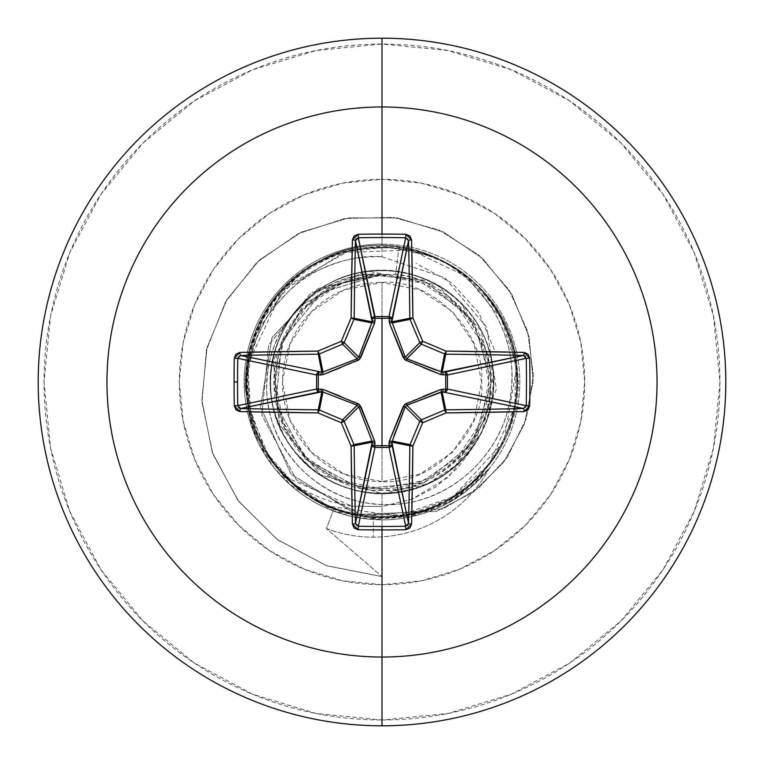 <?xml version="1.0" encoding="UTF-8"?>
<svg xmlns="http://www.w3.org/2000/svg" width="764" height="764" viewBox="0 0 764 764"><rect width="100%" height="100%" fill="white"/><g stroke="black" fill="none" stroke-linecap="round" stroke-linejoin="round"><path stroke-width="0.57" stroke-dasharray="3.82 2.86" d="M382 282.393L382 481.606C432.634 485.894 486.2 429.941 481.606 382C486.2 334.059 432.634 278.106 382 282.393A99.606 99.606 0 0 0 282.393 382A99.606 99.606 0 0 0 382 481.606L382 282.393L420.114 289.976L452.431 311.569L474.024 343.886L481.606 382L474.024 420.114L452.431 452.431L420.114 474.024L382 481.606L343.886 474.024L311.569 452.431L289.976 420.114L282.393 382L289.976 343.886L311.569 311.569L343.886 289.976L382 282.393M382 490.24C351.239 493.639 281.028 465.639 274.142 389.783C269.119 313.02 340.085 272.118 373.93 274.276L381.341 274.314L321.529 292.612L281.84 341.145L275.775 403.678L305.524 459.183L361.2 488.893L424.154 482.676L473.155 442.461L491.624 381.666L473.193 320.718L423.905 280.168L360.264 273.808L303.671 303.91L273.264 360.503L279.404 424.593L320.183 474.587L382 493.573L382 576.6L382 517.037C299.946 520.093 230.241 436.034 248.768 355.499C260.438 287.388 330.363 236.506 399.114 246.552C465.371 255.95 515.509 318.731 511.756 382C510.705 446.892 455.22 502.082 394.043 504.259C332.77 509.168 275.842 461.905 268.269 404.624C256.026 338.271 311.416 274.047 373.93 274.276L334.212 285.087L301.408 309.974L280.292 345.338L273.942 386.04L283.272 426.178L306.947 459.918L341.527 482.361L382 490.24C436.139 491.481 485.923 446.262 489.867 392.199C496.619 335.931 452.03 280.168 395.59 274.4L399.114 246.552C470.032 256.398 521.334 327.46 510.734 394.167C503.39 461.599 437.581 512.033 374.331 503.858C310.471 498.777 261.192 438.106 267.161 378.39C270.189 321.31 320.412 274.648 373.93 274.276L372.431 273.932L311.12 292.87L268.632 345.003L261.813 415.014L296.346 479.821L363.683 516.158L442.967 508.9L478.703 487.986L507.411 457.073L526.32 418.481L533.406 375.315L527.618 331.156L509.015 289.842L478.77 255.061L439.119 230.069L393.183 217.377L344.765 218.494L297.979 233.774L256.943 262.348L225.418 302.152L206.423 350.084L201.982 402.236L212.936 454.227L238.798 501.528L277.743 539.909L326.801 565.799L382 576.6L326.801 565.799L277.743 539.909L238.798 501.528L212.936 454.227L201.982 402.236L206.423 350.084L225.418 302.152L256.943 262.348L297.979 233.774L344.765 218.494L393.183 217.377L439.119 230.069L478.77 255.061L509.015 289.842L527.618 331.156L533.406 375.315L526.32 418.481L507.411 457.073L478.703 487.986L442.967 508.9L363.683 516.158L296.346 479.821L261.813 415.014L268.632 345.003L311.12 292.87L372.431 273.932L380.94 274.238L318.244 288.458L272.022 337.545L260.524 407.174L291.122 474.224L356.578 514.487L436.502 511.317L473.393 492.045L503.638 462.306L524.305 424.354L533.186 381.255L529.07 336.647L511.842 294.426L482.581 258.433L443.464 232.065L397.595 217.988L348.823 217.855L301.36 232.132L259.445 260.046L226.946 299.555L207.044 347.534L201.858 400.021L212.325 452.527L237.967 500.42L276.998 539.355L326.352 565.646L382 576.6L326.352 565.646L276.998 539.355L237.967 500.42L212.325 452.527L201.858 400.021L207.044 347.534L226.946 299.555L259.445 260.046L301.36 232.132L348.823 217.855L397.595 217.988L443.464 232.065L482.581 258.433L511.842 294.426L529.07 336.647L533.186 381.255L524.305 424.354L503.638 462.306L473.393 492.045L436.502 511.317L356.578 514.487L291.122 474.224L260.524 407.174L272.022 337.545L318.244 288.458L382 274.286L321.52 292.612L281.849 341.136L275.775 403.678L305.524 459.183L361.21 488.893L424.154 482.676L473.155 442.461L491.624 381.666L473.193 320.718L423.905 280.168L360.264 273.808L303.671 303.919L273.264 360.503L279.404 424.593L320.183 474.587L382 493.573L382 576.6L326.4 528.564A132.22 132.22 0 0 0 489.609 467.816C471.837 487.298 455.793 499.78 441.487 505.243C420.611 514.449 400.775 518.804 382 518.307L373.3 517.982L352.194 514.879L333.706 509.301L352.194 514.879L373.3 517.982L373.3 537.159A132.22 132.22 0 0 1 326.4 528.564L333.706 509.301C315.312 502.282 299.24 491.567 285.497 477.147C269.539 461.599 258.146 443.13 251.337 421.738L245.502 389.802L245.712 371.333L247.517 357.638C257.067 312.409 282.317 279.5 323.258 258.901C402.513 217.377 509.846 276.234 516.884 365.985C530.713 455.401 439.09 536.92 353.006 514.124C331.7 509.34 312.572 499.942 295.62 485.914L273.55 462.487L263.58 446.892L257.544 434.401C240.727 391.397 244.079 350.027 267.572 310.289C312.342 232.16 435.47 225.657 488.225 298.628C546.604 367.255 510.935 485.388 424.326 510.237C340.009 541.81 241.071 468.265 247.011 378.419L255.587 334.517L286.939 286.089L348.231 251.251L388.475 247.116L431.221 256.246C517.639 286.108 545.945 408.75 481.358 473.46C423.829 540.988 303.843 526.635 263.876 447.437L249.093 405.913L248.243 363.425L281.811 291.456L343.886 252.454L411.013 250.114L466.088 276.339L501.146 318.445L515.929 364.695L514.716 406.964L488.912 464.502L453.291 496.686L397.843 516.111L329.141 506.265L295.783 485.933L268.135 454.599L250.726 413.668L247.842 366.567L262.596 318.922L295.735 278.106C360.207 220.433 473.861 247.316 505.663 327.756C546.9 411.958 475.676 520.981 382 517.037C305.743 519.53 238.397 447.093 246.677 370.788C250.525 296.165 324.796 235.36 399.114 246.552L395.59 274.4L382 274.286L395.59 274.4C446.653 277.428 494.098 334.03 490.354 382C495.158 435.614 435.547 495.129 382 490.24L382 488.779A106.779 106.779 0 0 0 488.779 382A106.779 106.779 0 0 0 382 275.221A106.779 106.779 0 0 0 275.221 382A106.779 106.779 0 0 0 382 488.779L422.864 480.651L457.502 457.502L480.651 422.864L488.779 382L480.651 341.136L457.502 306.498L422.864 283.349L382 275.221L341.136 283.349L306.498 306.498L283.349 341.136L275.221 382L283.349 422.864L306.498 457.502L341.136 480.651L382 488.779M382 725.8A343.8 343.8 0 0 0 725.8 382A343.8 343.8 0 0 0 382 38.2A343.8 343.8 0 0 1 725.8 382A343.8 343.8 0 0 1 382 725.8A343.8 343.8 0 0 1 38.2 382A343.8 343.8 0 0 1 382 38.2A343.8 343.8 0 0 0 38.2 382A343.8 343.8 0 0 0 382 725.8M382 719.965A337.965 337.965 0 0 0 719.965 382A337.965 337.965 0 0 0 382 44.035L316.067 50.529L252.664 69.763L194.237 100.991L143.021 143.021L100.991 194.237L69.763 252.664L50.529 316.067L44.035 382L50.529 447.933L69.763 511.336L100.991 569.763L143.021 620.979L194.237 663.009L252.664 694.237L316.067 713.471L382 719.965L447.933 713.471L511.336 694.237L569.763 663.009L620.979 620.979L663.009 569.763L694.237 511.336L713.471 447.933L719.965 382L713.471 316.067L694.237 252.664L663.009 194.237L620.979 143.021L569.763 100.991L511.336 69.763L447.933 50.529L382 44.035A337.965 337.965 0 0 0 44.035 382A337.965 337.965 0 0 0 382 719.965M382 519.835L333.114 510.868L326.4 528.564L382 576.6L382 517.037C472.028 520.599 542.946 419.617 509.025 336.141C481.797 250.248 362.728 217.855 295.735 278.106C221.044 334.985 236.066 464.56 321.778 502.855C397.576 544.169 501.862 492.341 514.716 406.964C534.256 321.176 452.517 233.975 365.631 247.947C273.76 255.357 215.945 368.716 263.876 447.437C306.24 532.25 438.154 540.625 490.889 461.848C543.863 394.816 511.851 284.514 431.221 256.246C349.568 220.748 248.587 286.471 247.154 374.456C239.046 462.144 330.907 537.293 414.489 513.093C500.324 495.072 545.2 385.944 498.195 313.164C451.887 226.841 315.035 226.144 267.572 310.289C244.079 350.027 240.736 391.397 257.544 434.401L264.716 448.926L273.55 462.487L295.62 485.914C306.479 496.82 325.607 506.226 353.006 514.124L407.317 515.003L452.212 497.88L503.858 441.611L516.884 365.985C510.075 276.893 403.182 217.186 323.258 258.901C322.456 261.527 266.961 276.033 247.517 357.638C245.311 373.128 244.642 383.843 245.502 389.802L251.337 421.738C257.907 442.776 269.291 461.246 285.497 477.147C294.732 485.904 309.869 494.069 330.907 501.652L352.013 506.207L285.497 477.147L297.597 488.416L315.15 500.525C320.431 503.113 317.241 502.55 333.706 509.301L326.4 528.564L382 576.6L326.4 528.564L333.114 510.868C312.342 502.234 316.707 502.951 310.098 499.589L300.968 493.496L288.945 483.679L273.989 467.625L258.91 444.018C235.274 384.817 248.157 352.968 266.531 317.728C295.066 275.899 333.553 255.577 382 256.771C362.995 254.918 341.403 259.607 317.203 270.838C303.375 275.871 286.987 290.702 268.059 315.331C252.941 343.208 245.846 364.189 246.772 378.285C245.311 401.94 249.351 423.848 258.91 444.018A137.835 137.835 0 0 1 382 244.165A137.835 137.835 0 0 1 519.835 382A137.835 137.835 0 0 1 382 519.835A137.835 137.835 0 0 1 244.165 382A137.835 137.835 0 0 1 382 244.165L382 256.771L382 244.165A137.835 137.835 0 0 0 258.91 444.018L289.699 484.357L333.114 510.868L352.233 516.579L382 519.835L382 584.699L382 519.835A137.835 137.835 0 0 1 244.165 382A137.835 137.835 0 0 1 382 244.165L382 179.301A202.699 202.699 0 0 0 179.301 382A202.699 202.699 0 0 0 382 584.699A202.699 202.699 0 0 0 584.699 382A202.699 202.699 0 0 0 382 179.301L382 244.165A137.835 137.835 0 0 1 489.084 468.781A137.835 137.835 0 0 0 382 244.165A137.835 137.835 0 0 1 519.835 382A137.835 137.835 0 0 1 382 519.835C400.708 520.217 420.477 515.757 441.286 506.427C457.273 499.57 473.202 487.021 489.084 468.781L454.284 499.36L411.309 516.684M494.26 349.635L479.009 313.039L452.001 283.033L415.931 263.341M382 518.307L382 506.475L412.121 499.159L435.413 487.136L456.996 468.552C467.138 455.907 472.544 448.172 473.212 445.336L448.248 477.233L412.121 499.159L382 506.475L382 518.307M352.013 506.207L382 506.475L352.013 506.207M382 493.573L427.544 483.851L456.347 465.19L481.635 432.214L493.534 384.951L480.986 330.516L437.361 285.134L368.821 271.21C304.053 276.893 255.95 346.885 273.846 409.389C286.92 467.129 351.058 505.816 408.234 490.44C466.976 477.853 506.427 412.445 490.163 354.611C476.287 291.982 402.427 253.256 343.026 277.456C269.386 304.187 253.008 395.341 288.601 443.024C324.538 498.004 393.928 503.629 433.178 481.139C493.783 451.419 510.304 370.053 475.409 320.976C441.153 266.56 364.906 256.36 319.428 289.623C267.047 323 254.326 401.854 293.548 450.006C322.332 492.178 400.088 514.21 455.182 466.221L489.17 413.028L491.644 361.372L461.752 303.976C419.579 258.366 339.722 259.903 299.326 307.08C262.759 350.8 271.745 387.3 270.771 390.767C271.029 402.561 275.231 417.029 283.377 434.172L289.212 443.96L296.012 453.042L312.304 469.02C360.274 509.454 439.587 497.23 473.212 445.336C439.424 497.393 360.083 509.321 312.304 469.02L296.012 453.042L289.212 443.96L283.377 434.172C274.696 414.967 270.494 400.498 270.771 390.767C268.785 358.946 278.306 331.051 299.326 307.08C339.894 259.674 420.238 258.404 462.287 304.511C506.417 347.763 502.932 427.009 455.182 466.221C409.466 508.251 330.029 500.286 293.567 450.015C254.345 401.883 267.037 323.067 319.381 289.671C369.766 253.39 447.694 270.752 477.901 325.006C511.116 377.464 489.132 454.217 433.178 481.139C378.82 511.164 303.509 484.634 279.968 427.162C253.247 371.103 284.237 297.511 343.017 277.456C400.575 254.126 472.181 289.461 488.693 349.329C508.528 408.186 468.981 477.548 408.234 490.44C348.327 506.723 281.467 463.137 272.194 401.749C259.493 340.992 306.975 276.835 368.792 271.22C430.199 262.147 491.424 313.336 493.372 375.382C498.787 437.228 444.056 495.311 382 493.573M382 584.699L342.453 580.802L304.435 569.266L269.386 550.538L238.674 525.326L213.462 494.614L194.734 459.565L183.198 421.547L179.301 382L183.198 342.453L194.734 304.435L213.462 269.386L238.674 238.674L269.386 213.462L304.435 194.734L342.453 183.198L382 179.301L421.547 183.198L459.565 194.734L494.614 213.462L525.326 238.674L550.538 269.386L569.266 304.435L580.802 342.453L584.699 382L580.802 421.547L569.266 459.565L550.538 494.614L525.326 525.326L494.614 550.538L459.565 569.266L421.547 580.802L382 584.699M382 256.771L445.02 277.905L486.678 327.24L496.371 389.153L473.212 445.336M326.4 528.564A132.22 132.22 0 0 0 489.084 468.781A132.22 132.22 0 0 1 326.4 528.564M411.49 515.308L454.609 498.214L489.084 468.781M489.609 467.816A132.22 132.22 0 0 1 373.3 537.159L373.3 517.982M237.757 358.335L238.616 356.301L240.65 355.47M240.65 408.53L238.616 407.699L237.757 405.665M358.335 526.243L356.301 525.384L355.47 523.35M408.53 523.35L407.699 525.384L405.665 526.243M526.243 405.665L525.384 407.699L523.35 408.53M523.35 355.47L525.384 356.301L526.243 358.335M405.665 237.757L407.699 238.616L408.53 240.65M355.47 240.65L356.301 238.616L358.335 237.757M406.811 405.235L405.235 406.811M406.458 403.211L423.562 396.268M358.765 406.811L357.189 405.235M340.438 396.268L357.542 403.211M423.562 367.732L406.458 360.789M405.235 357.189L406.811 358.765M357.542 360.789L340.438 367.732M357.189 358.765L358.765 357.189"/><path stroke-width="1.15" d="M237.757 405.722L237.757 405.665A543.194 207.875 -90 0 1 237.556 382A543.194 207.875 90 0 0 237.757 405.665L316.573 389.019L316.573 374.981L237.757 358.335A543.194 207.875 90 0 0 237.556 382L234.08 382A546.098 208.983 90 0 0 234.271 405.789L239.896 411.595A549.822 47.922 0 0 0 317.919 412.894A550.051 47.941 22.5 0 0 341.279 422.721A550.051 47.941 67.5 0 0 351.106 446.081A549.822 47.922 90 0 0 352.405 524.104L358.211 529.729A546.098 208.983 0 0 0 382 529.92L382 526.444A543.194 207.875 180 0 1 358.335 526.243L358.211 529.729L354.143 528.039L352.405 524.104L351.106 446.081A550.051 47.941 -112.5 0 1 341.279 422.721A550.051 47.941 -157.5 0 1 317.919 412.894L239.896 411.595L235.961 409.857L234.271 405.789A546.098 208.983 -90 0 1 234.08 382L237.556 382A543.194 207.875 -90 0 1 237.757 358.335L234.271 358.211A546.098 208.983 90 0 0 234.08 382A546.098 208.983 -90 0 1 234.271 358.211L235.961 354.143L239.896 352.405L317.919 351.106A550.051 47.941 -22.5 0 1 341.279 341.279A550.051 47.941 -67.5 0 1 351.106 317.919L352.405 239.896L354.143 235.961L358.211 234.271A546.098 208.983 0 0 1 382 234.08L382 106.96A275.04 275.04 0 0 1 657.04 382A275.04 275.04 0 0 1 382 657.04L382 725.8A343.8 343.8 0 0 0 725.8 382A343.8 343.8 0 0 0 382 38.2L382 106.96A275.04 275.04 0 0 0 106.96 382A275.04 275.04 0 0 0 382 657.04L382 529.92A546.098 208.983 180 0 1 358.211 529.729L358.335 526.243A543.194 207.875 0 0 0 382 526.444A543.194 207.875 0 0 0 405.665 526.243L389.019 447.427L374.981 447.427L358.335 526.243L355.47 523.35L372.154 442.165L354.181 445.737A546.909 47.664 90 0 0 355.47 523.35L372.078 444.734A2.922 2.684 -168.1 0 0 374.981 447.427L358.335 526.243M358.278 237.757L374.876 318.273L374.904 316.573L389.019 316.573L405.665 237.757A543.194 207.875 180 0 0 358.335 237.757L374.981 316.573A2.922 2.684 -11.9 0 0 372.078 319.266L355.47 240.65A546.909 47.664 90 0 0 354.181 318.263L372.154 321.835L355.47 240.631M423.562 396.268L440.914 389.43L445.727 389.124L445.727 374.876L440.914 374.57A2.922 0.888 110.9 0 0 441.038 372.001L442.165 372.154L445.737 354.181L442.165 372.154L523.35 355.47A546.909 47.664 180 0 0 445.737 354.181A2.922 2.903 -168.8 0 1 444.629 353.952L441.038 372.001L444.629 353.952A547.139 47.683 -157.5 0 0 421.394 344.182L406.811 358.765A2.922 0.487 -68.3 0 1 406.458 360.789L403.211 357.542L389.43 323.086L389.124 318.273L389.43 323.086L404.509 359.491L440.914 374.57L447.427 374.904L445.727 374.876L445.727 389.124L447.427 389.096L446.587 391.063L444.734 391.922L445.727 389.124L440.914 389.43L404.509 404.509L389.43 440.914L389.124 445.727L382 445.66L382 318.34L382 445.66L374.876 445.727L374.57 440.914L359.491 404.509L323.086 389.43L318.273 389.124L318.273 374.876L323.086 374.57L359.491 359.491L374.57 323.086L374.876 318.273L389.124 318.273A2.922 0.993 -178.2 0 1 391.922 319.266L389.124 318.273L389.096 316.573L391.063 317.413L391.922 319.266L391.846 321.835L409.819 318.263A546.909 47.664 -90 0 0 408.53 240.65L391.922 319.266A2.922 2.684 11.9 0 0 389.019 316.573L405.703 237.757L408.53 240.65L391.846 321.835L405.235 357.189L419.818 342.606A547.139 47.683 -112.5 0 0 410.048 319.371L391.999 322.962L410.048 319.371A2.922 2.903 -101.2 0 1 409.819 318.263L391.846 321.835L405.235 357.189L406.811 358.765L436.12 370.129M382 38.2A343.8 343.8 0 0 1 725.8 382A343.8 343.8 0 0 1 382 725.8A343.8 343.8 0 0 1 38.2 382A343.8 343.8 0 0 1 382 38.2A343.8 343.8 0 0 0 38.2 382A343.8 343.8 0 0 0 382 725.8L382 657.04A275.04 275.04 0 0 0 657.04 382A275.04 275.04 0 0 0 382 106.96L382 234.08A546.098 208.983 0 0 1 405.789 234.271L409.857 235.961L411.595 239.896L412.894 317.919A550.051 47.941 67.5 0 1 422.721 341.279A550.051 47.941 22.5 0 1 446.081 351.106L524.104 352.405L528.039 354.143L529.729 358.211L529.92 382L529.729 405.789L528.039 409.857L524.104 411.595L446.081 412.894A550.051 47.941 157.5 0 1 422.721 422.721A550.051 47.941 112.5 0 1 412.894 446.081L411.595 524.104L409.857 528.039L405.789 529.729A546.098 208.983 180 0 1 382 529.92L382 657.04A275.04 275.04 0 0 1 106.96 382A275.04 275.04 0 0 1 382 106.96L382 38.2M357.285 405.283L342.606 419.818A2.922 2.903 45 0 1 344.182 421.394L358.765 406.811L344.182 421.394A547.139 47.683 67.5 0 0 353.952 444.629L372.001 441.038L358.765 406.811L357.189 405.235L322.962 391.999L321.835 391.846L318.263 409.819L321.835 391.846L240.65 408.53A546.909 47.664 0 0 0 318.263 409.819A2.922 2.903 11.2 0 1 319.371 410.048L322.962 391.999L319.371 410.048A547.139 47.683 22.5 0 0 342.606 419.818L357.189 405.235L327.88 393.871M405.722 526.243L389.019 447.427A2.922 2.684 168.1 0 0 391.922 444.734L408.53 523.35A546.909 47.664 -90 0 0 409.819 445.737L391.846 442.165L408.53 523.369M391.999 441.038A2.922 0.888 20.9 0 1 389.43 440.914L403.211 406.458A2.922 0.487 -158.3 0 0 405.235 406.811L419.818 421.394A2.922 2.903 -45 0 1 421.394 419.818L406.811 405.235L421.394 419.818A547.139 47.683 -22.5 0 0 444.629 410.048L441.038 391.999L406.811 405.235L405.235 406.811L391.846 442.165A2.922 0.993 -1.8 0 1 389.048 443.158L389.43 440.914A2.922 0.888 -159.1 0 0 391.999 441.038L391.846 442.165L409.819 445.737A2.922 2.903 -78.7 0 1 410.048 444.629L391.999 441.038L410.048 444.629A547.139 47.683 -67.5 0 0 419.818 421.394L405.235 406.811L393.871 436.12M523.407 408.53L442.165 391.846A2.922 0.993 91.8 0 0 443.158 389.048A2.922 0.993 -88.2 0 1 442.165 391.846L445.737 409.819A546.909 47.664 0 0 0 523.35 408.53L442.165 391.846L441.038 391.999L444.629 410.048A2.922 2.903 -11.2 0 1 445.737 409.819L442.165 391.846L406.782 405.254M526.243 358.278L447.427 374.981L447.427 389.019L445.727 389.124L447.427 389.019A2.922 2.684 -78.1 0 1 447.427 389.096L445.727 389.124A2.922 0.993 -88.2 0 1 444.734 391.922A2.922 2.684 101.9 0 0 447.427 389.019L526.243 405.665A543.194 207.875 -90 0 0 526.243 358.335L447.427 374.981L447.427 389.019L526.243 405.703L529.729 405.789A546.098 208.983 -90 0 0 529.729 358.211L524.104 352.405A549.822 47.922 180 0 0 446.081 351.106A550.051 47.941 -157.5 0 0 422.721 341.279A550.051 47.941 -112.5 0 0 412.894 317.919A549.822 47.922 -90 0 0 411.595 239.896L405.789 234.271L405.665 237.757L405.789 234.271A546.098 208.983 180 0 0 382 234.08A546.098 208.983 180 0 0 358.211 234.271L358.335 237.757A543.194 207.875 0 0 1 405.665 237.757M358.717 357.285L344.182 342.606A2.922 2.903 135 0 1 342.606 344.182L357.189 358.765L342.606 344.182A547.139 47.683 157.5 0 0 319.371 353.952L322.962 372.001L357.189 358.765L358.765 357.189L372.154 321.835L354.181 318.263A2.922 2.903 101.2 0 1 353.952 319.371L372.001 322.962L353.952 319.371A547.139 47.683 112.5 0 0 344.182 342.606L358.765 357.189L370.129 327.88M240.593 355.47L321.835 372.154L318.263 354.181A546.909 47.664 180 0 0 240.65 355.47L321.835 372.154L322.962 372.001L319.371 353.952A2.922 2.903 168.8 0 1 318.263 354.181L321.835 372.154A2.922 0.993 -88.2 0 0 320.842 374.952L318.273 374.876L318.273 389.124L323.086 389.43L340.438 396.268M322.962 391.999A2.922 0.888 110.9 0 1 323.086 389.43A2.922 0.888 -69.1 0 0 322.962 391.999L319.266 391.922L317.394 391.034L316.573 389.019A2.922 2.684 -101.9 0 0 319.266 391.922L240.65 408.53L237.757 405.665L234.271 405.789L237.757 405.665L316.573 389.019L316.573 374.981L317.394 372.966L319.266 372.078A2.922 2.684 -78.1 0 0 316.573 374.981L237.757 358.335L240.65 355.47A546.909 47.664 0 0 1 318.263 354.181L319.371 353.952A547.139 47.683 -22.5 0 1 342.606 344.182L344.182 342.606A547.139 47.683 -67.5 0 1 353.952 319.371L354.181 318.263A546.909 47.664 -90 0 1 355.47 240.65L358.335 237.757L358.211 234.271L352.405 239.896A2.922 0.754 1.3 0 1 355.47 240.65A2.922 0.754 -178.7 0 0 352.405 239.896A549.822 47.922 90 0 0 351.106 317.919L354.181 318.263L351.106 317.919L353.952 319.371L351.106 317.919A550.051 47.941 112.5 0 0 341.279 341.279L344.182 342.606L341.279 341.279L342.606 344.182L341.279 341.279A550.051 47.941 157.5 0 0 317.919 351.106L319.371 353.952L317.919 351.106L318.263 354.181L317.919 351.106A549.822 47.922 180 0 0 239.896 352.405A2.922 0.754 88.7 0 0 240.65 355.47A2.922 0.754 -91.3 0 1 239.896 352.405L234.271 358.211L237.757 358.335M355.47 523.407L355.47 523.35A546.909 47.664 -90 0 1 354.181 445.737L351.106 446.081L354.181 445.737L353.952 444.629L351.106 446.081L353.952 444.629A2.922 2.903 78.8 0 1 354.181 445.737L372.154 442.165L372.001 441.038L353.952 444.629A547.139 47.683 -112.5 0 1 344.182 421.394L341.279 422.721L344.182 421.394L342.606 419.818L341.279 422.721L342.606 419.818A547.139 47.683 -157.5 0 1 319.371 410.048L317.919 412.894L319.371 410.048L318.263 409.819L317.919 412.894L318.263 409.819A546.909 47.664 180 0 1 240.65 408.53A2.922 0.754 91.3 0 0 239.896 411.595A2.922 0.754 -88.7 0 1 240.65 408.53L240.631 408.53M239.132 408.091L238.616 407.699M408.091 524.868L407.699 525.384M406.458 360.789A2.922 0.487 111.7 0 0 406.811 358.765L442.165 372.154A2.922 0.993 -91.8 0 1 443.158 374.952A2.922 0.993 88.2 0 0 442.165 372.154L444.734 372.078A2.922 0.993 -91.8 0 1 445.727 374.876A2.922 0.993 88.2 0 0 444.734 372.078L446.587 372.937L447.427 374.904L445.727 374.876L447.427 374.981A2.922 2.684 78.1 0 0 444.734 372.078L523.369 355.47M524.868 355.909L525.384 356.301M406.715 358.717L421.394 344.182A2.922 2.903 -135 0 1 419.818 342.606L405.254 357.218M408.53 240.593L408.53 240.65A2.922 0.754 -1.3 0 1 411.595 239.896A2.922 0.754 178.7 0 0 408.53 240.65A546.909 47.664 90 0 1 409.819 318.263L412.894 317.919L409.819 318.263A2.922 2.903 78.7 0 0 410.048 319.371L412.894 317.919L410.048 319.371A547.139 47.683 67.5 0 1 419.818 342.606L422.721 341.279L419.818 342.606A2.922 2.903 45 0 0 421.394 344.182L422.721 341.279L421.394 344.182A547.139 47.683 22.5 0 1 444.629 353.952L446.081 351.106L444.629 353.952A2.922 2.903 11.2 0 0 445.737 354.181L446.081 351.106L445.737 354.181A546.909 47.664 0 0 1 523.35 355.47A2.922 0.754 -88.7 0 0 524.104 352.405A2.922 0.754 91.3 0 1 523.35 355.47L526.243 358.335L529.729 358.211L526.243 358.335A543.194 207.875 90 0 1 526.243 405.665L523.35 408.53A2.922 0.754 88.7 0 1 524.104 411.595L529.729 405.789L526.243 405.665M355.909 239.132L356.301 238.616M391.846 442.165L391.922 444.734A2.922 0.993 -1.8 0 1 389.124 445.727L389.048 443.158A2.922 0.993 178.2 0 0 391.846 442.165M405.283 406.715L405.235 406.811A2.922 0.487 21.7 0 1 403.211 406.458L406.458 403.211A2.922 0.487 -111.7 0 1 406.811 405.235A2.922 0.487 68.3 0 0 406.458 403.211M389.019 447.427L389.124 445.727L391.922 444.734L391.034 446.606L389.019 447.427L374.981 447.427L374.876 445.727L389.124 445.727L389.019 447.427M440.914 389.43A2.922 0.888 -110.9 0 1 441.038 391.999A2.922 0.888 69.1 0 0 440.914 389.43M372.078 444.734L374.876 445.727L374.981 447.427L372.966 446.606L372.078 444.734L372.154 442.165A2.922 0.993 -178.2 0 0 374.952 443.158L374.876 445.727A2.922 0.993 1.8 0 1 372.078 444.734M372.154 442.165L372.001 441.038A2.922 0.888 159.1 0 0 374.57 440.914L374.952 443.158A2.922 0.993 1.8 0 1 372.154 442.165M372.001 441.038L358.765 406.811A2.922 0.487 158.3 0 0 360.789 406.458L374.57 440.914A2.922 0.888 -20.9 0 1 372.001 441.038M357.542 403.211A2.922 0.487 -68.3 0 0 357.189 405.235A2.922 0.487 111.7 0 1 357.542 403.211L360.789 406.458A2.922 0.487 -21.7 0 1 358.765 406.811L358.746 406.782M321.835 391.846A2.922 0.993 88.2 0 1 320.842 389.048A2.922 0.993 -91.8 0 0 321.835 391.846M441.038 372.001A2.922 0.888 -69.1 0 1 440.914 374.57L423.562 367.732M319.266 391.922A2.922 0.993 88.2 0 1 318.273 389.124L319.266 391.922M403.211 357.542A2.922 0.487 158.3 0 1 405.235 357.189A2.922 0.487 -21.7 0 0 403.211 357.542M316.573 389.019L318.273 389.124L316.573 389.019M389.43 323.086A2.922 0.888 159.1 0 1 391.999 322.962A2.922 0.888 -20.9 0 0 389.43 323.086M316.573 374.981L318.273 374.876L316.573 374.981M389.048 320.842A2.922 0.993 -178.2 0 1 391.846 321.835A2.922 0.993 1.8 0 0 389.048 320.842M319.266 372.078L318.273 374.876A2.922 0.993 91.8 0 1 319.266 372.078M389.124 318.273L389.019 316.573A2.922 2.684 -168.1 0 1 389.096 316.573L389.124 318.273L374.876 318.273L374.981 316.573L389.019 316.573L389.124 318.273M321.835 372.154L322.962 372.001A2.922 0.888 -110.9 0 0 323.086 374.57L320.842 374.952A2.922 0.993 91.8 0 1 321.835 372.154M340.438 367.732L323.086 374.57A2.922 0.888 69.1 0 1 322.962 372.001L357.189 358.765A2.922 0.487 -111.7 0 0 357.542 360.789A2.922 0.487 68.3 0 1 357.189 358.765L357.218 358.746M374.876 318.273A2.922 0.993 -1.8 0 0 372.078 319.266L372.937 317.413L374.904 316.573L374.952 320.842A2.922 0.993 -1.8 0 0 372.154 321.835L372.078 319.266A2.922 0.993 178.2 0 1 374.876 318.273M372.001 322.962L372.154 321.835A2.922 0.993 178.2 0 1 374.952 320.842L374.57 323.086A2.922 0.888 20.9 0 0 372.001 322.962A2.922 0.888 -159.1 0 1 374.57 323.086L360.789 357.542A2.922 0.487 21.7 0 0 358.765 357.189A2.922 0.487 -158.3 0 1 360.789 357.542L357.542 360.789M524.104 411.595A2.922 0.754 -91.3 0 0 523.35 408.53A546.909 47.664 180 0 1 445.737 409.819L446.081 412.894A549.822 47.922 0 0 0 524.104 411.595M446.081 412.894L445.737 409.819A2.922 2.903 168.7 0 0 444.629 410.048L446.081 412.894L444.629 410.048A547.139 47.683 157.5 0 1 421.394 419.818L422.721 422.721A550.051 47.941 -22.5 0 0 446.081 412.894M422.721 422.721L421.394 419.818A2.922 2.903 135 0 0 419.818 421.394L422.721 422.721L419.818 421.394A547.139 47.683 112.5 0 1 410.048 444.629L412.894 446.081A550.051 47.941 -67.5 0 0 422.721 422.721M412.894 446.081L410.048 444.629A2.922 2.903 101.2 0 0 409.819 445.737L412.894 446.081L409.819 445.737A546.909 47.664 90 0 1 408.53 523.35A2.922 0.754 1.3 0 0 411.595 524.104A549.822 47.922 -90 0 0 412.894 446.081M411.595 524.104A2.922 0.754 -178.7 0 1 408.53 523.35L405.665 526.243L405.789 529.729L411.595 524.104M382 526.444L382 529.92A546.098 208.983 0 0 0 405.789 529.729L405.665 526.243A543.194 207.875 180 0 1 382 526.444M352.405 524.104A2.922 0.754 -1.3 0 0 355.47 523.35A2.922 0.754 178.7 0 1 352.405 524.104"/></g></svg>
